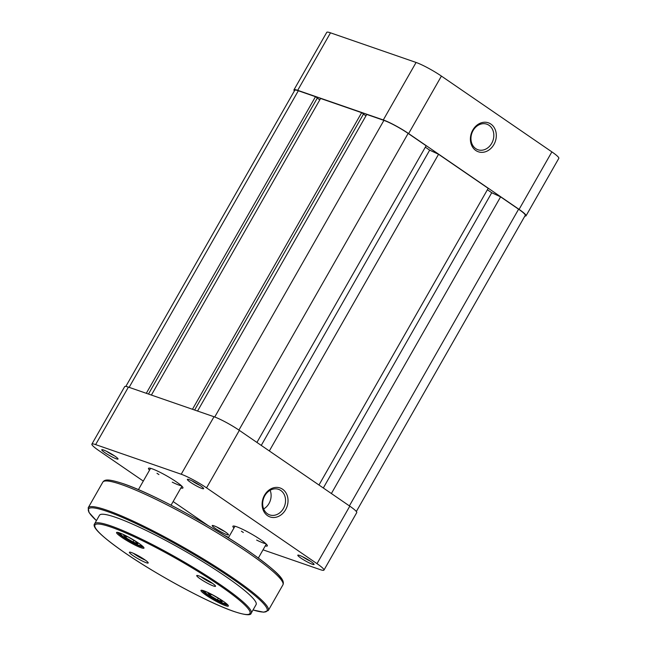 <?xml version="1.0" encoding="UTF-8"?>
<svg xmlns="http://www.w3.org/2000/svg" width="647" height="647" viewBox="0 0 647 647"><rect width="100%" height="100%" fill="white"/><g stroke="black" fill="none" stroke-linecap="round" stroke-linejoin="round"><path stroke-width="0.97" d="M225.52 605.681A15.779 1.973 29.7 0 1 208.957 597.092A15.779 1.973 29.7 0 1 201.193 590.258A15.779 1.973 29.7 0 1 203.805 590.776A15.779 1.973 29.7 0 1 218.751 598.354A15.779 1.973 29.7 0 1 228.383 605.762A15.779 1.973 29.7 0 1 225.52 605.681M202.163 590.307A14.873 1.86 -150.3 0 0 211.165 597.278A14.873 1.86 -150.3 0 0 225.342 604.476A14.873 1.86 -150.3 0 0 227.841 604.953M141.127 547.766A15.779 1.973 29.7 0 1 124.564 539.186A15.779 1.973 29.7 0 1 116.8 532.344A15.779 1.973 29.7 0 1 119.412 532.861A15.779 1.973 29.7 0 1 134.358 540.439A15.779 1.973 29.7 0 1 143.99 547.847A15.779 1.973 29.7 0 1 141.127 547.766M117.77 532.392A14.873 1.86 -150.3 0 0 126.763 539.363A14.873 1.86 -150.3 0 0 140.949 546.561A14.873 1.86 -150.3 0 0 143.448 547.038M213.575 586.036A10.821 1.351 29.7 0 1 202.212 580.149A10.821 1.351 29.7 0 1 196.89 575.458A10.821 1.351 29.7 0 1 198.678 575.814A10.821 1.351 29.7 0 1 208.924 581.006A10.821 1.351 29.7 0 1 215.532 586.093A10.821 1.351 29.7 0 1 213.575 586.036M200.74 576.639A9.018 1.124 -150.3 0 0 212.556 583.384M146.254 562.728A10.821 1.351 29.7 0 1 134.891 556.841A10.821 1.351 29.7 0 1 129.57 552.15A10.821 1.351 29.7 0 1 131.357 552.506A10.821 1.351 29.7 0 1 141.612 557.698A10.821 1.351 29.7 0 1 148.212 562.785A10.821 1.351 29.7 0 1 146.254 562.728M133.419 553.331A9.018 1.124 -150.3 0 0 145.235 560.076M251.214 613.154L256.091 604.613A90.151 11.258 -150.3 0 0 205.819 563.537A90.151 11.258 -150.3 0 0 115.732 517.365A90.151 11.258 -150.3 0 0 99.476 515.279L94.599 523.827A90.151 11.258 29.7 0 1 110.855 525.906A90.151 11.258 29.7 0 1 200.942 572.085A90.151 11.258 29.7 0 1 251.214 613.154C250.899 615.709 245.173 615.16 234.044 611.504C209.102 603.158 156.048 574.552 123.884 552.126C101.474 536.403 91.712 526.965 94.599 523.827M125.898 537.738L132.999 541.943L137.819 543.747L135.522 541.329L128.421 537.123L123.609 535.328L125.898 537.738L126.634 536.452M133.905 540.366L132.999 541.943M210.291 595.652L217.4 599.858L222.212 601.661L219.923 599.243L212.814 595.038L208.002 593.242L210.291 595.652L211.027 594.367M218.298 598.281L217.4 599.858M356.335 511.51L525.251 215.378A19.831 2.475 -150.3 0 0 518.603 209.207L500.6 196.858L331.385 493.532M323.314 488L491.728 192.733L500.6 196.858M491.728 192.733L487.385 189.757M318.971 485.015L488.194 188.342L438.553 154.277L269.33 450.951M261.259 445.411L429.673 150.153L438.553 154.277M425.338 147.168L429.673 150.153M256.924 442.435L426.138 145.761L408.144 133.411A19.831 2.475 -150.3 0 0 383.914 120.382L366.744 114.438L197.561 411.047M363.428 114.09L365.951 115.821M194.626 410.036L363.509 113.953L361.649 112.675L192.466 409.284M151.398 395.066L320.58 98.457L361.649 112.675M317.265 98.109L319.796 99.84M148.462 394.055L317.345 97.972L315.485 96.694L146.303 393.303M129.133 387.359L298.324 90.75L315.485 96.694M298.324 90.75A19.831 2.475 -150.3 0 0 294.749 90.289L125.833 386.421M493.904 144.532A15.326 12.649 -70.9 0 1 475.82 150.5A15.326 12.649 -70.9 0 1 472.803 130.055A15.326 12.649 -70.9 0 1 490.887 124.087A15.326 12.649 -70.9 0 1 493.904 144.532M473.078 130.573A13.522 11.161 109.1 0 0 477.963 149.74A13.522 11.161 109.1 0 0 491.696 143.351A13.522 11.161 109.1 0 0 486.811 124.184A13.522 11.161 109.1 0 0 473.078 130.573M297.701 90.321A20.736 2.588 -150.3 0 0 293.964 89.844L326.759 32.35A20.736 2.588 29.7 0 1 330.496 32.827L297.701 90.321L383.291 119.954L416.086 62.46L330.496 32.827M416.086 62.46A20.736 2.588 29.7 0 1 441.416 76.087L408.621 133.581L519.08 209.377L551.875 151.883L441.416 76.087M551.875 151.883A20.736 2.588 29.7 0 1 558.822 158.329L526.035 215.823A20.736 2.588 -150.3 0 0 519.08 209.377M293.964 89.844A20.736 2.588 -150.3 0 0 294.369 90.944M524.871 216.033A20.736 2.588 -150.3 0 0 526.035 215.823M408.621 133.581A20.736 2.588 -150.3 0 0 383.291 119.954M282.602 489.245A15.326 12.649 -70.9 0 1 285.618 509.69A15.326 12.649 -70.9 0 1 267.534 515.659A15.326 12.649 -70.9 0 1 264.518 495.214A15.326 12.649 -70.9 0 1 282.602 489.245M267.462 513.775A13.522 11.161 109.1 0 0 269.686 514.899A13.522 11.161 109.1 0 0 284.098 507.167A13.522 11.161 109.1 0 0 280.758 490.466A13.522 11.161 109.1 0 0 278.533 489.342A13.522 11.161 109.1 0 0 264.113 497.066A13.522 11.161 109.1 0 0 267.462 513.775M200.489 485.76A9.373 1.173 29.7 0 1 203.635 488.509A9.373 1.173 29.7 0 1 199.276 487.345A9.373 1.173 29.7 0 1 190.485 482.298A9.373 1.173 29.7 0 1 187.476 479.298A9.373 1.173 29.7 0 1 200.489 485.76M192.094 480.915A7.57 0.946 -150.3 0 0 192.329 481.077A7.57 0.946 -150.3 0 0 199.891 485.363M114.891 456.127A9.373 1.173 29.7 0 1 118.045 458.877A9.373 1.173 29.7 0 1 113.686 457.704A9.373 1.173 29.7 0 1 104.895 452.665A9.373 1.173 29.7 0 1 101.886 449.665A9.373 1.173 29.7 0 1 114.891 456.127M106.504 451.282A7.57 0.946 -150.3 0 0 106.739 451.444A7.57 0.946 -150.3 0 0 114.301 455.731M225.35 531.931A9.373 1.173 29.7 0 1 228.504 534.681A9.373 1.173 29.7 0 1 224.145 533.508A9.373 1.173 29.7 0 1 215.354 528.462A9.373 1.173 29.7 0 1 212.345 525.461A9.373 1.173 29.7 0 1 225.35 531.931M216.963 527.079A7.57 0.946 -150.3 0 0 217.198 527.248A7.57 0.946 -150.3 0 0 224.76 531.527M310.94 561.564A9.373 1.173 29.7 0 1 314.094 564.313A9.373 1.173 29.7 0 1 309.735 563.141A9.373 1.173 29.7 0 1 300.944 558.102A9.373 1.173 29.7 0 1 297.935 555.094A9.373 1.173 29.7 0 1 310.94 561.564M302.553 556.711A7.57 0.946 -150.3 0 0 302.788 556.881A7.57 0.946 -150.3 0 0 310.35 561.159M233.947 528.033A19.831 2.475 29.7 0 1 233.179 526.051A19.831 2.475 29.7 0 1 260.692 539.735A19.831 2.475 29.7 0 1 267.357 545.55A19.831 2.475 29.7 0 1 265.262 545.898M241.388 531.187A18.027 2.248 -150.3 0 0 243.337 532.489M256.649 540.083A18.027 2.248 -150.3 0 0 265.804 543.65M149.546 470.118A19.831 2.475 29.7 0 1 148.786 468.137A19.831 2.475 29.7 0 1 176.299 481.821A19.831 2.475 29.7 0 1 182.964 487.636A19.831 2.475 29.7 0 1 180.869 487.984M156.986 473.272A18.027 2.248 -150.3 0 0 158.944 474.574M172.256 482.169A18.027 2.248 -150.3 0 0 181.411 485.735M263.669 508.946A13.522 11.161 109.1 0 0 270.123 490.297M206.547 487.862L317.006 563.658L349.792 506.164L239.341 430.368L206.547 487.862A20.736 2.588 -150.3 0 0 181.217 474.235L214.003 416.741L128.413 387.108L95.619 444.602L181.217 474.235M95.619 444.602A20.736 2.588 -150.3 0 0 91.882 444.125A20.736 2.588 -150.3 0 0 98.837 450.571L143.294 481.077M173.129 501.554L208.326 525.704M224.097 535.198A20.736 2.588 -150.3 0 0 228.577 537.439M263.03 549.829L320.216 569.627A20.736 2.588 -150.3 0 0 323.953 570.104A20.736 2.588 -150.3 0 0 317.006 563.658M214.003 416.741A20.736 2.588 29.7 0 1 239.341 430.368M349.792 506.164A20.736 2.588 29.7 0 1 356.748 512.61L323.953 570.104M91.882 444.125L124.677 386.631A20.736 2.588 29.7 0 1 128.413 387.108M233.899 611.423A89.246 11.145 -150.3 0 0 220.069 585.753A89.246 11.145 -150.3 0 0 111.033 527.111A89.246 11.145 -150.3 0 0 124.863 552.789A89.246 11.145 -150.3 0 0 233.899 611.423M253.034 609.959A102.768 12.827 -150.3 0 0 229.459 576.784A102.768 12.827 -150.3 0 0 107.038 511.397A102.768 12.827 -150.3 0 0 96.427 520.633M102.8 482.169C104.782 479.184 108.542 478.942 123.318 483.705C152.457 493.443 214.885 527.265 251.408 553.072C277.199 571.705 285.432 579.696 282.901 584.896A103.674 12.94 -150.3 0 0 225.091 537.657A103.674 12.94 -150.3 0 0 121.49 484.563A103.674 12.94 -150.3 0 0 102.8 482.169L88.178 507.806A103.674 12.94 29.7 0 1 106.86 510.2A103.674 12.94 29.7 0 1 210.469 563.294A103.674 12.94 29.7 0 1 268.279 610.533L263.677 612.191L253.026 609.984M123.617 483.859A101.87 12.714 29.7 0 1 223.053 534.576A101.87 12.714 29.7 0 1 282.44 581.742M120.164 533.136A12.625 1.577 -150.3 0 0 123.415 536.816A12.625 1.577 -150.3 0 0 135.919 544.038A12.625 1.577 -150.3 0 0 141.588 545.356M204.557 591.051A12.625 1.577 -150.3 0 0 207.808 594.722A12.625 1.577 -150.3 0 0 220.312 601.953A12.625 1.577 -150.3 0 0 225.989 603.271M349.38 505.881L518.603 209.207M238.921 430.085L408.144 133.411M214.723 417L383.914 120.382M258.347 558.029L266.289 544.111M171.067 505.178L181.896 486.196M138.426 489.625L150.573 468.331M228.342 537.843L234.966 526.246M282.901 584.896L268.279 610.533M96.411 520.657L89.043 512.521L88.178 507.806M118.983 532.716L123.262 536.735L129.804 540.852L138.369 545.146L142.55 546.157M203.384 590.63L207.655 594.65L214.197 598.758L222.762 603.053L226.943 604.072"/></g></svg>
